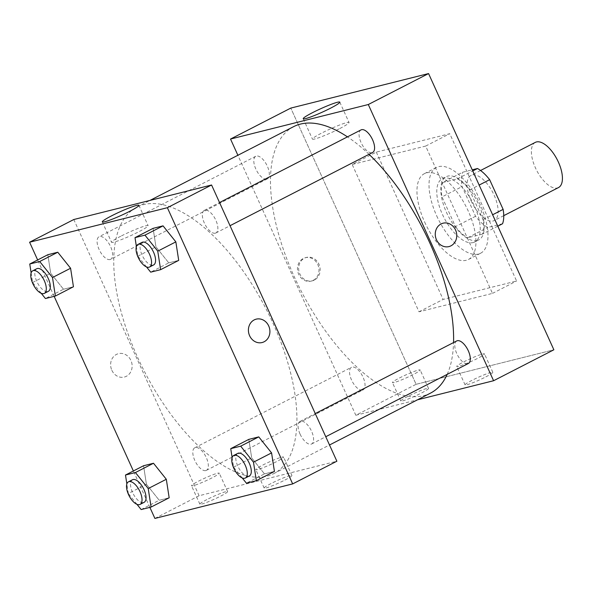 <?xml version="1.0" encoding="UTF-8"?>
<svg xmlns="http://www.w3.org/2000/svg" width="592" height="592" viewBox="0 0 592 592"><rect width="100%" height="100%" fill="white"/><g stroke="black" fill="none" stroke-linecap="round" stroke-linejoin="round"><path stroke-width="0.44" stroke-dasharray="2.96 2.22" d="M535.309 142.383A25.389 11.596 -117.2 0 0 535.427 167.847A25.389 11.596 -117.2 0 0 558.508 187.553M471.128 200.858A25.389 11.596 -117.2 0 0 494.209 220.564A25.389 11.596 -117.2 0 0 492.921 192.689A25.389 11.596 -117.2 0 0 471.017 175.402A25.389 11.596 -117.2 0 0 471.128 200.858M497.805 226.181L482.458 234.069A34.588 15.792 -117.2 0 0 483.035 219.699L469.56 190.002A34.588 15.792 -117.2 0 0 457.394 178.821L442.587 182.536L462.678 172.22L472.238 169.823M502.549 223.746L487.734 227.461A34.588 15.792 -117.2 0 1 475.568 216.28L462.1 186.584A34.588 15.792 -117.2 0 1 462.678 172.22M482.458 234.069L467.643 237.777L487.734 227.461M475.568 216.28L455.477 226.603L442.009 196.907L462.1 186.584M455.477 226.603A34.588 15.792 -117.2 0 0 467.643 237.777M442.587 182.536A34.588 15.792 -117.2 0 0 442.009 196.907M477.137 240.522A35.542 16.228 62.8 0 1 447.241 214.03A35.542 16.228 62.8 0 1 446.287 176.682A35.542 16.228 62.8 0 1 476.96 200.888A35.542 16.228 62.8 0 1 478.758 239.915A35.542 16.228 62.8 0 1 477.137 240.522M473.119 242.587A35.542 16.228 -117.2 0 0 474.74 241.98A35.542 16.228 -117.2 0 0 472.941 202.952A35.542 16.228 -117.2 0 0 442.268 178.747A35.542 16.228 -117.2 0 0 442.431 214.393A35.542 16.228 -117.2 0 0 473.119 242.587M457.394 178.821L472.742 170.94M483.035 219.699L492.625 214.77M469.56 190.002L479.157 185.074M436.689 215.828A48.233 22.022 -117.2 0 0 480.534 253.272A48.233 22.022 -117.2 0 0 478.092 200.303A48.233 22.022 -117.2 0 0 436.467 167.455A48.233 22.022 -117.2 0 0 436.689 215.828M424.634 222.022A48.233 22.022 -117.2 0 0 468.479 259.466A48.233 22.022 -117.2 0 0 466.037 206.497A48.233 22.022 -117.2 0 0 424.412 173.648A48.233 22.022 -117.2 0 0 424.634 222.022M376.297 152.107L443.119 299.419L516.594 281.008L449.772 133.696L376.297 152.107L352.181 164.487L419.01 311.799L492.485 293.388L425.663 146.076L352.181 164.487M425.663 146.076L449.772 133.696M416.095 384.304L553.868 349.783L416.095 384.304L290.798 108.092L416.095 384.304L355.822 415.258L237.888 155.267M492.485 293.388L516.594 281.008M419.01 311.799L443.119 299.419M266.785 179.073A12.691 5.794 -117.2 0 0 267.362 178.858A12.691 5.794 -117.2 0 0 266.718 164.916A12.691 5.794 -117.2 0 0 255.766 156.273A12.691 5.794 -117.2 0 0 256.107 169.608A12.691 5.794 -117.2 0 0 266.785 179.073M362.511 390.098A12.691 5.794 -117.2 0 0 363.088 389.884A12.691 5.794 -117.2 0 0 362.445 375.942A12.691 5.794 -117.2 0 0 351.493 367.299A12.691 5.794 -117.2 0 0 351.833 380.634A12.691 5.794 -117.2 0 0 362.511 390.098M355.822 415.258L417.508 399.8M456.75 340.925A12.691 5.794 -117.2 0 0 456.809 353.653A12.691 5.794 -117.2 0 0 468.346 363.503M361.024 129.9A12.691 5.794 -117.2 0 0 361.372 143.234A12.691 5.794 -117.2 0 0 372.042 152.699A12.691 5.794 -117.2 0 0 372.627 152.477M293.632 126.644A149.791 68.398 -117.2 0 0 294.32 276.864A149.791 68.398 -117.2 0 0 430.48 393.132M447.182 374.373A149.791 68.398 -117.2 0 0 453.561 342.561M369.031 154.327A149.791 68.398 -117.2 0 0 347.46 136.863M485.84 376.867A15.229 1.436 -24.4 0 0 492.825 372.294A15.229 1.436 -24.4 0 0 478.366 377.282A15.229 1.436 -24.4 0 0 465.083 384.881A15.229 1.436 -24.4 0 0 466.896 384.778A15.229 1.436 -24.4 0 0 485.84 376.867M407.77 396.425A15.229 1.436 -24.4 0 0 400.791 400.991A15.229 1.436 -24.4 0 0 402.604 400.888A15.229 1.436 -24.4 0 0 418.507 394.487A15.229 1.436 -24.4 0 0 428.534 388.404A15.229 1.436 -24.4 0 0 407.77 396.425M458.548 366.367A15.229 1.436 155.6 0 1 456.728 366.47A15.229 1.436 155.6 0 1 470.011 358.87A15.229 1.436 155.6 0 1 484.471 353.883A15.229 1.436 155.6 0 1 474.451 359.958A15.229 1.436 155.6 0 1 458.548 366.367M394.25 382.476A15.229 1.436 155.6 0 1 392.437 382.58A15.229 1.436 155.6 0 1 405.712 374.98A15.229 1.436 155.6 0 1 420.179 369.993A15.229 1.436 155.6 0 1 410.16 376.068A15.229 1.436 155.6 0 1 394.25 382.476M313.198 280.342A12.062 10.671 75.9 0 0 318.237 265.645A12.062 10.671 75.9 0 0 305.309 257.712A12.062 10.671 75.9 0 0 297.887 272.002A12.062 10.671 75.9 0 0 311.17 281.111A12.062 10.671 75.9 0 0 313.198 280.342M339.83 128.523A20.084 1.887 -24.4 0 0 349.043 122.5A20.084 1.887 -24.4 0 0 329.966 129.078A20.084 1.887 -24.4 0 0 312.458 139.098A20.084 1.887 -24.4 0 0 339.83 128.523M314.359 280.053A12.062 10.671 -104.1 0 1 312.324 280.823A12.062 10.671 -104.1 0 1 299.049 271.713A12.062 10.671 -104.1 0 1 306.464 257.424A12.062 10.671 -104.1 0 1 319.391 265.357A12.062 10.671 -104.1 0 1 314.359 280.053M443.082 223.191L443.082 223.191A12.062 10.671 75.9 0 0 441.047 223.961A12.062 10.671 75.9 0 0 436.015 238.657A12.062 10.671 75.9 0 0 448.943 246.59L448.943 246.59M137.596 357.339A149.791 68.398 -117.2 0 0 273.763 473.615A149.791 68.398 -117.2 0 0 266.178 309.12A149.791 68.398 -117.2 0 0 136.915 207.119A149.791 68.398 -117.2 0 0 137.596 357.339M110.068 259.548A12.691 5.794 62.8 0 1 99.389 250.083A12.691 5.794 62.8 0 1 99.049 236.748A12.691 5.794 62.8 0 1 110.586 246.605A12.691 5.794 62.8 0 1 110.645 259.333A12.691 5.794 62.8 0 1 110.068 259.548M300.092 434.128A12.691 5.794 -117.2 0 0 311.629 443.985A12.691 5.794 -117.2 0 0 310.985 430.044A12.691 5.794 -117.2 0 0 300.033 421.4A12.691 5.794 -117.2 0 0 300.092 434.128M205.794 470.573A12.691 5.794 -117.2 0 0 206.371 470.359A12.691 5.794 -117.2 0 0 205.727 456.417A12.691 5.794 -117.2 0 0 194.775 447.774A12.691 5.794 -117.2 0 0 194.827 460.502A12.691 5.794 -117.2 0 0 205.794 470.573M215.325 233.174A12.691 5.794 -117.2 0 0 215.902 232.959A12.691 5.794 -117.2 0 0 215.259 219.018A12.691 5.794 -117.2 0 0 204.307 210.375A12.691 5.794 -117.2 0 0 204.366 223.103A12.691 5.794 -117.2 0 0 215.325 233.174M154.897 518.429L199.097 495.733L336.87 461.212M199.097 495.733L73.8 219.521M284.922 480.038A15.229 1.436 -24.4 0 0 291.9 475.472A15.229 1.436 -24.4 0 0 277.441 480.46A15.229 1.436 -24.4 0 0 264.158 488.06A15.229 1.436 -24.4 0 0 265.978 487.956A15.229 1.436 -24.4 0 0 284.922 480.038M206.845 499.604A15.229 1.436 -24.4 0 0 199.867 504.169A15.229 1.436 -24.4 0 0 201.68 504.066A15.229 1.436 -24.4 0 0 217.582 497.657A15.229 1.436 -24.4 0 0 227.609 491.582A15.229 1.436 -24.4 0 0 206.845 499.604M63.499 289.244L73.445 286.757L63.499 289.244L50.697 273.23L63.499 289.244L45.421 298.531M47.841 254.723L50.697 273.23L47.841 254.723M168.757 262.87L178.703 260.384L168.757 262.87L155.955 246.857L168.757 262.87L150.679 272.157M153.099 228.349L155.955 246.857L153.099 228.349M264.483 473.896L274.429 471.41L264.483 473.896L251.681 457.882L264.483 473.896L246.405 483.183M248.825 439.375L251.681 457.882L248.825 439.375M149.88 507.374L133.37 470.98M54.153 296.348L37.644 259.955M146.424 484.256L159.226 500.27L169.171 497.783L159.226 500.27L146.424 484.256L143.567 465.749L146.424 484.256L128.338 493.543L126.858 483.923M257.624 469.545A15.229 1.436 155.6 0 1 255.803 469.641A15.229 1.436 155.6 0 1 272.734 460.443A15.229 1.436 155.6 0 1 283.553 457.061A15.229 1.436 155.6 0 1 273.178 463.307A15.229 1.436 155.6 0 1 257.624 469.545M193.325 485.655A15.229 1.436 155.6 0 1 191.512 485.751A15.229 1.436 155.6 0 1 204.788 478.158A15.229 1.436 155.6 0 1 219.255 473.171A15.229 1.436 155.6 0 1 209.235 479.246A15.229 1.436 155.6 0 1 193.325 485.655M111.836 370.266A12.062 10.671 75.9 0 0 124.313 377.06A12.062 10.671 75.9 0 0 131.735 362.77A12.062 10.671 75.9 0 0 118.452 353.668A12.062 10.671 75.9 0 0 111.836 370.266A12.062 10.671 -104.1 0 1 118.452 353.668A12.062 10.671 -104.1 0 1 131.735 362.77A12.062 10.671 -104.1 0 1 124.313 377.06A12.062 10.671 -104.1 0 1 111.844 370.266M120.746 236.252A20.084 1.887 -24.4 0 0 111.533 242.269A20.084 1.887 -24.4 0 0 130.61 235.697A20.084 1.887 -24.4 0 0 148.118 225.678A20.084 1.887 -24.4 0 0 120.746 236.252M256.225 319.147L256.225 319.147A12.062 10.671 75.9 0 0 248.803 333.437A12.062 10.671 75.9 0 0 262.086 342.539L262.086 342.539M41.233 293.299L32.619 282.517L31.132 272.897M36.763 268.731A12.691 5.794 -117.2 0 0 36.815 281.466A12.691 5.794 -117.2 0 0 48.359 291.316M32.619 282.517L50.697 273.23M146.498 266.925L137.877 256.144L136.389 246.524M142.021 242.357A12.691 5.794 -117.2 0 0 142.08 255.085A12.691 5.794 -117.2 0 0 153.617 264.942M137.877 256.144L155.955 246.857M136.959 504.325L128.338 493.543M132.482 479.757A12.691 5.794 -117.2 0 0 132.541 492.485A12.691 5.794 -117.2 0 0 144.085 502.342M141.148 509.557L159.226 500.27M242.217 477.951L233.603 467.169L232.116 457.549M237.747 453.383A12.691 5.794 -117.2 0 0 237.806 466.111A12.691 5.794 -117.2 0 0 249.343 475.968M233.603 467.169L251.681 457.882M480.556 170.496L471.017 175.402M503.748 215.666L494.209 220.564M474.74 241.98L478.758 239.915M442.268 178.747L446.287 176.682M468.479 259.466L480.534 253.272M424.412 173.648L436.467 167.455M492.825 372.294L484.471 353.883M465.083 384.881L456.728 366.47M428.534 388.404L420.179 369.993M400.791 400.991L392.437 382.58M303.222 118.733L312.458 139.098M339.801 102.135L349.043 122.5M311.17 281.111L312.324 280.823M305.309 257.712L306.464 257.424M273.763 473.615L329.515 444.984M136.915 207.119L149.887 200.459M255.766 156.273L99.049 236.748M267.362 178.858L110.645 259.333M311.629 443.985L325.763 436.726M300.033 421.4L315.262 413.579M206.371 470.359L363.088 389.884M194.775 447.774L351.493 367.299M215.902 232.959L230.036 225.7M204.307 210.375L219.536 202.553M291.9 475.472L283.553 457.061M264.158 488.06L255.803 469.641M227.609 491.582L219.255 473.171M199.867 504.169L191.512 485.751M102.298 221.904L111.533 242.269M138.876 205.313L148.118 225.678"/><path stroke-width="0.89" d="M503.748 215.666L558.508 187.553A25.389 11.596 -117.2 0 0 557.22 159.67A25.389 11.596 -117.2 0 0 535.309 142.383L480.556 170.496M472.238 169.823L477.492 168.505A34.588 15.792 -117.2 0 1 489.651 179.679L503.126 209.376A34.588 15.792 -117.2 0 1 502.549 223.746L497.805 226.181M472.742 170.94L477.492 168.505M492.625 214.77L503.126 209.376M479.157 185.074L489.651 179.679M553.868 349.783L428.571 73.571L290.798 108.092L428.571 73.571L553.868 349.783L493.595 380.73L417.508 399.8M237.888 155.267L230.525 139.046L368.298 104.525L493.595 380.73M325.763 436.726L468.346 363.503A12.691 5.794 -117.2 0 0 467.71 349.569A12.691 5.794 -117.2 0 0 456.75 340.925L315.262 413.579M230.036 225.7L372.627 152.477A12.691 5.794 -117.2 0 0 371.983 138.543A12.691 5.794 -117.2 0 0 361.024 129.9L219.536 202.553M329.515 444.984L430.48 393.132A149.791 68.398 -117.2 0 0 447.182 374.373M453.561 342.561A149.791 68.398 -117.2 0 0 369.031 154.327M347.46 136.863A149.791 68.398 -117.2 0 0 293.632 126.644L149.887 200.459M330.595 108.158A20.084 1.887 155.6 0 1 303.222 118.733A20.084 1.887 155.6 0 1 320.731 108.713A20.084 1.887 155.6 0 1 339.801 102.135A20.084 1.887 155.6 0 1 330.595 108.158M368.298 104.525L428.571 73.571M230.525 139.046L290.798 108.092M441.055 223.954A12.062 10.671 -104.1 0 1 443.082 223.191A12.062 10.671 -104.1 0 1 456.358 232.301A12.062 10.671 -104.1 0 1 448.943 246.59A12.062 10.671 -104.1 0 1 436.015 238.657A12.062 10.671 -104.1 0 1 441.055 223.954M448.943 246.59A12.062 10.671 75.9 0 0 456.358 232.301A12.062 10.671 75.9 0 0 443.082 223.191M37.644 259.955L29.6 242.217L73.8 219.521L211.573 185L336.87 461.212L292.67 483.908L154.897 518.429L149.88 507.374M70.589 268.25L57.779 252.229L47.841 254.723L57.779 252.229L70.589 268.25L73.445 286.757L70.589 268.25L52.503 277.53L55.359 296.044L45.421 298.531L41.233 293.299M175.846 241.876L163.044 225.855L153.099 228.349L163.044 225.855L175.846 241.876L178.703 260.384L175.846 241.876L157.761 251.156L160.617 269.671L150.679 272.157L146.498 266.925M271.573 452.902L258.771 436.881L248.825 439.375L258.771 436.881L271.573 452.902L274.429 471.41L271.573 452.902L253.487 462.182L256.343 480.697L246.405 483.183L242.217 477.951M133.37 470.98L54.153 296.348M29.6 242.217L167.373 207.696L292.67 483.908M153.506 463.255L143.567 465.749L153.506 463.255L166.308 479.276L153.506 463.255L135.427 472.542L148.229 488.555L151.086 507.07L141.148 509.557L136.959 504.325M169.171 497.783L166.308 479.276L169.171 497.783L151.086 507.07M111.503 215.888A20.084 1.887 155.6 0 1 138.876 205.313A20.084 1.887 155.6 0 1 121.367 215.333A20.084 1.887 155.6 0 1 102.298 221.904A20.084 1.887 155.6 0 1 111.503 215.888M167.373 207.696L211.573 185M262.086 342.539A12.062 10.671 75.9 0 0 268.701 325.94A12.062 10.671 -104.1 0 1 262.086 342.539A12.062 10.671 -104.1 0 1 248.81 333.437A12.062 10.671 -104.1 0 1 256.225 319.147A12.062 10.671 -104.1 0 1 268.701 325.94A12.062 10.671 75.9 0 0 256.225 319.147M31.132 272.897L29.755 264.01L39.701 261.516L52.503 277.53M44.341 293.38L48.359 291.316A12.691 5.794 -117.2 0 0 47.715 277.374A12.691 5.794 -117.2 0 0 36.763 268.731L32.745 270.796A12.691 5.794 -117.2 0 0 32.797 283.524A12.691 5.794 -117.2 0 0 44.341 293.38A12.691 5.794 -117.2 0 0 43.697 279.439A12.691 5.794 -117.2 0 0 32.745 270.796M55.359 296.044L73.445 286.757M29.755 264.01L47.841 254.723M39.701 261.516L57.779 252.229M136.389 246.524L135.013 237.636L144.959 235.142L157.761 251.156M149.598 267.007L153.617 264.942A12.691 5.794 -117.2 0 0 152.973 251.001A12.691 5.794 -117.2 0 0 142.021 242.357L138.003 244.422A12.691 5.794 -117.2 0 0 138.062 257.15A12.691 5.794 -117.2 0 0 149.598 267.007A12.691 5.794 -117.2 0 0 148.955 253.065A12.691 5.794 -117.2 0 0 138.003 244.422M160.617 269.671L178.703 260.384M135.013 237.636L153.099 228.349M144.959 235.142L163.044 225.855M126.858 483.923L125.482 475.036L135.427 472.542M140.067 504.406L144.085 502.342A12.691 5.794 -117.2 0 0 143.442 488.4A12.691 5.794 -117.2 0 0 132.482 479.757L128.464 481.821A12.691 5.794 -117.2 0 0 128.523 494.549A12.691 5.794 -117.2 0 0 140.067 504.406A12.691 5.794 -117.2 0 0 139.423 490.465A12.691 5.794 -117.2 0 0 128.464 481.821M148.229 488.555L166.308 479.276M125.482 475.036L143.567 465.749M232.116 457.549L230.739 448.655L240.685 446.168L253.487 462.182M245.325 478.033L249.343 475.968A12.691 5.794 -117.2 0 0 248.699 462.026A12.691 5.794 -117.2 0 0 237.747 453.383L233.729 455.448A12.691 5.794 -117.2 0 0 233.788 468.176A12.691 5.794 -117.2 0 0 245.325 478.033A12.691 5.794 -117.2 0 0 244.681 464.091A12.691 5.794 -117.2 0 0 233.729 455.448M256.343 480.697L274.429 471.41M230.739 448.655L248.825 439.375M240.685 446.168L258.771 436.881"/></g></svg>
